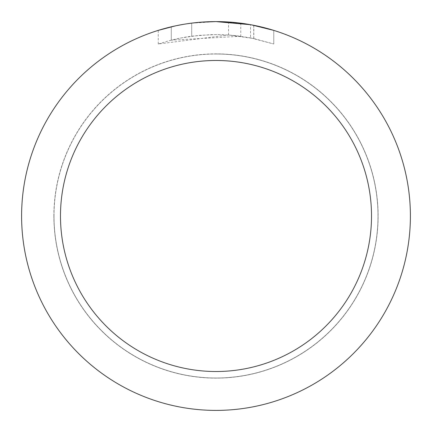 <?xml version="1.0" encoding="UTF-8"?>
<svg xmlns="http://www.w3.org/2000/svg" width="432" height="432" viewBox="0 0 432 432"><rect width="100%" height="100%" fill="white"/><g stroke="black" fill="none" stroke-linecap="round" stroke-linejoin="round"><path stroke-width="0.32" stroke-dasharray="2.16 1.62" d="M216 54A162 162 0 0 1 378 216A162 162 0 0 1 216 378A162 162 0 0 1 54 216A162 162 0 0 1 216 54A162 162 0 0 1 378 216A162 162 0 0 1 216 378A162 162 0 0 1 54 216A162 162 0 0 1 216 54M216 53.935A162.065 162.065 0 0 1 378.065 216A162.065 162.065 0 0 1 216 378.065A162.065 162.065 0 0 1 53.935 216A162.065 162.065 0 0 1 216 53.935M204.844 21.924L216 21.605L228.528 22.016L253.735 25.299L253.735 38.529L228.533 34.992L158.252 43.999L169.679 40.57L181.321 37.903L199.049 35.354L216.945 34.56L228.879 35.019L240.759 36.256L240.759 23.182L216 21.6A194.4 194.4 0 0 1 410.4 216A194.4 194.4 0 0 1 216 410.4A194.4 194.4 0 0 1 21.6 216A194.4 194.4 0 0 1 216 21.6L219.877 21.638M222.577 21.713L239.938 23.08M253.73 25.299L251.451 24.862M273.753 30.38L250.528 24.694L250.533 37.876L273.753 43.999L253.73 38.529M240.759 36.256L171.283 40.154A181.44 181.44 0 0 1 191.705 36.196L210.881 34.63L222.761 34.684L234.673 35.521L250.533 37.876M191.705 23.123L191.705 36.196L191.705 23.123A194.4 194.4 0 0 0 171.283 26.811L186.937 23.787M200.81 22.194L194.076 22.842M273.769 43.999L273.769 30.38L273.769 43.999M171.283 40.154L171.283 26.811L171.283 40.154M175.192 25.931L186.278 23.884M191.705 23.128L201.749 22.124M253.735 38.529L253.735 25.299M228.533 34.992L228.533 22.005M158.242 43.999L158.242 30.38L174.431 26.098L186.786 23.809L203.44 22.005L216 21.6L190.512 23.279M54 216A162 162 0 0 1 216 54A162 162 0 0 1 378 216A162 162 0 0 1 216 378A162 162 0 0 1 54 216M53.87 216A162.13 162.13 0 0 1 216 53.87A162.13 162.13 0 0 1 378.13 216A162.13 162.13 0 0 1 216 378.13A162.13 162.13 0 0 1 53.87 216M253.816 25.315L253.816 38.545"/><path stroke-width="0.65" d="M219.877 21.638L222.577 21.713M239.938 23.08L240.759 23.182M250.533 24.694L216 21.6A194.4 194.4 0 0 1 410.4 216A194.4 194.4 0 0 1 216 410.4A194.4 194.4 0 0 1 21.6 216A194.4 194.4 0 0 1 216 21.6L200.81 22.194M251.451 24.862L273.753 30.38M216 60.48A155.52 155.52 0 0 1 371.52 216A155.52 155.52 0 0 1 216 371.52A155.52 155.52 0 0 1 60.48 216A155.52 155.52 0 0 1 216 60.48M194.076 22.842L191.705 23.123M158.252 30.38L175.192 25.931M186.278 23.884L191.705 23.128M201.749 22.124L204.844 21.924M186.937 23.787L190.512 23.279"/></g></svg>
